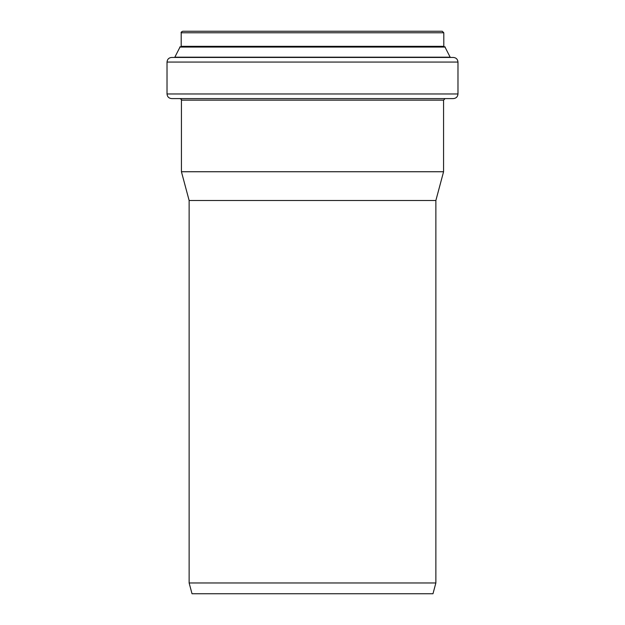 <?xml version="1.0" encoding="UTF-8"?>
<svg xmlns="http://www.w3.org/2000/svg" width="625" height="625" viewBox="0 0 625 625"><rect width="100%" height="100%" fill="white"/><g stroke="black" fill="none" stroke-linecap="round" stroke-linejoin="round"><path stroke-width="0.94" d="M435.867 582.961L189.133 582.961L192.023 593.75L432.977 593.75L435.867 582.961L435.867 200.5L189.133 200.5L181.43 171.742L443.57 171.742L443.57 100.141L445.109 98.594M438.102 31.25L186.898 31.25M444.266 46.797L443.805 46.336L443.805 32.789L442.258 31.25L182.742 31.25C181.32 31.898 180.805 32.414 181.195 32.789L181.195 46.336L180.734 46.797M442.047 57.445L450.305 57.445L444.852 46.797L180.148 46.797L174.695 57.445L182.953 57.445M457.977 93.969L457.977 62.07C457.703 59.266 456.164 57.719 453.359 57.445L171.641 57.445C168.836 57.719 167.297 59.266 167.023 62.07L167.023 93.969C167.297 96.781 168.836 98.32 171.641 98.594L453.359 98.594C456.164 98.32 457.703 96.781 457.977 93.969L167.023 93.969M443.57 100.141L181.43 100.141L181.43 171.742M443.805 32.789L181.195 32.789M443.805 46.336L181.195 46.336M445.273 47.07L179.727 47.07M449.891 57.18L175.109 57.18M457.977 62.07L167.023 62.07M435.867 200.5L443.57 171.742M189.133 200.5L189.133 582.961M181.43 100.141C181.82 99.766 181.305 99.25 179.891 98.594"/></g></svg>
